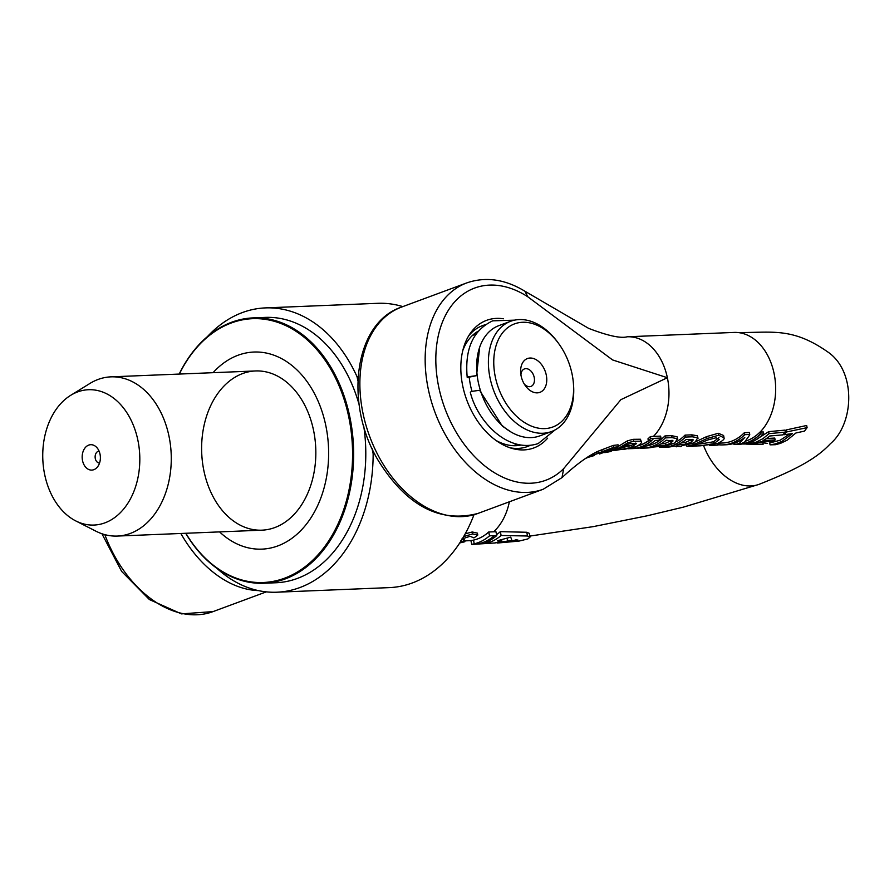<?xml version="1.0" encoding="UTF-8"?>
<svg xmlns="http://www.w3.org/2000/svg" width="894" height="894" viewBox="0 0 894 894"><rect width="100%" height="100%" fill="white"/><g stroke="black" fill="none" stroke-linecap="round" stroke-linejoin="round"><path stroke-width="1.34" d="M520.934 375.011A9.331 6.336 -110.3 0 1 524.465 368.909A9.331 6.336 -110.3 0 1 533.651 375.458A9.331 6.336 -110.3 0 1 530.947 386.409A9.331 6.336 -110.3 0 1 529.583 386.677A9.331 6.336 -110.3 0 1 524.297 384.074M537.316 392.857A18.025 12.248 69.7 0 0 546.435 375.905A18.025 12.248 69.7 0 0 531.472 358.081A18.025 12.248 69.7 0 0 520.688 373.033A18.025 12.248 69.7 0 0 525.393 385.739A18.025 12.248 69.7 0 0 537.316 392.857M522.577 322.276A55.015 37.392 -110.3 0 1 558.985 344.011A55.015 37.392 -110.3 0 1 573.356 382.788A55.015 37.392 -110.3 0 1 540.434 428.449A55.015 37.392 -110.3 0 1 494.762 374.027A55.015 37.392 -110.3 0 1 522.577 322.276M469.283 377.76A58.803 39.973 69.7 0 0 471.965 391.27M357.868 380.676L357.052 376.743L358.092 376.698M374.586 453.683L373.144 453.739L372.016 448.386M558.985 344.011L558.113 342.804A58.803 39.973 69.7 0 0 519.202 319.571A58.803 39.973 69.7 0 0 510.642 321.27A58.803 39.973 69.7 0 0 493.589 390.298A58.803 39.973 69.7 0 0 551.509 431.545A58.803 39.973 69.7 0 0 573.479 384.264L573.356 382.788M510.642 321.27L498.897 325.617A58.803 39.973 69.7 0 0 481.855 394.656A58.803 39.973 69.7 0 0 539.764 435.903L551.509 431.545M473.999 514.732A142.269 101.905 87.7 0 1 389.393 587.615L276.961 592.208A142.269 101.905 -92.3 0 0 373.144 453.739M357.052 376.743A142.269 101.905 -92.3 0 0 265.35 307.905L377.782 303.312A142.269 101.905 87.7 0 1 402.825 306.608M265.35 307.905A142.269 101.905 -92.3 0 0 207.464 336.569M216.929 568.349A142.269 101.905 -92.3 0 0 276.961 592.208M485.129 542.479L485.129 543.083L485.129 542.479A58.836 42.141 -92.3 0 0 496.762 535.562A582.173 395.696 69.7 0 0 494.438 535.64L489.521 535.83A58.803 42.119 87.7 0 1 474.245 543.798L471.719 544.379L473.775 544.312A58.803 42.119 87.7 0 1 473.474 544.323L494.527 542.993A59.641 42.722 -92.3 0 0 501.735 540.646L497.377 540.758L510.731 537.126L511.916 540.412L493.89 543.105M494.438 535.64A58.803 42.119 87.7 0 1 483.252 542.39A58.803 42.119 87.7 0 1 473.775 544.312M497.321 543.038L519.023 541.093L527.829 538.937L530.075 537.026L527.527 536.009L501.132 535.484A58.993 42.253 87.7 0 1 489.476 542.345L485.14 543.083L485.017 542.513L485.14 543.083M516.229 539.741L518.006 540.121L510.72 541.82A728.04 494.84 -110.3 0 1 508.999 541.943L516.229 539.752M507.077 538.222L507.546 540.512M470.993 540.624L473.485 540.11A55.015 39.403 -92.3 0 0 488.716 531.997L493.633 531.796A541.071 367.769 -110.3 0 1 495.958 531.729L496.762 535.562M501.545 539.741L501.735 540.646M488.716 531.997L489.521 535.83M496.572 534.634A55.193 39.526 -92.3 0 0 500.327 531.651L501.132 535.484M500.327 531.651L526.745 532.265L529.304 533.327L530.075 537.026M462.019 539.35L464.478 539.909L464.869 541.742L460.566 540.982M465.226 533.807L472.233 531.986L477.385 533.115L477.787 535.025L472.635 533.93L463.673 536.568M459.728 542.971L464.869 541.742M461.583 539.104L470.11 536.277L473.921 537.897A56.903 40.755 -92.3 0 0 477.787 535.025M632.159 448.598L635.679 448.453A56.903 40.755 -92.3 0 0 655.246 440.429L658.61 440.295A56.903 40.755 -92.3 0 0 661.012 438.071L653.838 438.373A194.043 131.887 69.7 0 0 650.776 438.541A56.803 40.688 87.7 0 1 648.374 440.753A212.068 144.135 -110.3 0 1 651.435 440.586L651.726 440.574A56.903 40.755 87.7 0 1 632.159 448.598A56.903 40.755 87.7 0 1 631.041 448.62L630.739 448.632A219.399 149.119 69.7 0 0 628.147 448.777M637.903 448.285L636.807 448.386M648.374 440.753L647.971 438.842A54.914 39.336 -92.3 0 0 650.374 436.585A193.048 131.206 -110.3 0 1 653.436 436.406L660.61 436.116L661.012 438.071M650.374 436.585L650.776 438.541M638.037 445.827A55.015 39.403 -92.3 0 0 648.72 440.731M783.814 434.763L792.52 433.568L781.948 441.401L775.277 443.927L770.08 444.832L775.4 444.709L780.54 443.346L787.089 440.228L795.939 432.975L804.499 431.109L807.103 427.656L786.564 431.958A58.401 41.828 87.7 0 1 783.814 434.763L783.647 433.959M770.08 444.832L769.689 442.955L780.127 440.25L789.625 434.015M785.2 431.009A56.445 40.431 -92.3 0 0 786.139 429.958L786.564 431.958M786.139 429.958L806.656 425.488L807.103 427.656M596.656 451.828L597.036 453.616L585.224 458.566M598.41 451.079L598.321 453.113M597.874 453.292L597.036 453.616M741.148 444.173L738.243 444.262A56.903 40.755 -92.3 0 0 738.556 444.251A56.903 40.755 -92.3 0 0 747.719 442.396A56.903 40.755 -92.3 0 0 760.526 434.015L760.414 434.015A56.903 40.755 87.7 0 1 740.277 444.128L744.791 441.871L749.228 435.635L749.764 434.45L744.769 434.663A56.903 40.755 87.7 0 1 722.799 444.899A56.903 40.755 87.7 0 1 718.776 444.787L718.441 443.178M722.799 444.899L726.073 444.765A56.903 40.755 -92.3 0 0 744.791 437.445L739.349 443.368L735.851 444.363L733.762 444.173L733.605 443.469M740.657 444.184L746.322 443.603L753.027 441.424L757.81 438.753L763.699 433.903A576.786 392.03 -110.3 0 1 760.526 434.015M745.551 441.133A55.015 39.403 -92.3 0 0 760.012 432.059L760.112 432.059A554.917 377.167 69.7 0 0 763.297 431.947L763.699 433.903M760.012 432.059L760.414 434.015M736.6 442.374L740.858 440.194M718.262 443.189L722.721 442.999A55.015 39.403 -92.3 0 0 744.367 432.696L744.769 434.663M744.367 432.696L749.351 432.495L749.764 434.45M663.46 447.324L666.98 447.179A56.903 40.755 -92.3 0 0 673.931 446.05L680.859 446.609L682.457 445.447C690.347 444.117 694.683 442.854 695.454 441.658L697.745 437.702L692.247 436.797L685.43 437.077A56.903 40.755 87.7 0 1 663.46 447.324A56.903 40.755 87.7 0 1 659.437 447.212L659.336 446.754M676.613 441.614A55.015 39.403 -92.3 0 0 685.027 435.121L691.844 434.842L697.342 435.769L698.046 438.306L697.342 435.769M685.027 435.121L685.43 437.077M681.072 443.011L685.664 442.329L692.168 439.345M685.664 442.329L686.044 444.162L676.836 445.056A56.903 40.755 -92.3 0 0 686.234 439.412L693.241 440.016M693.107 439.759L691.52 441.982L686.044 444.162M676.378 446.799L675.227 445.994M643.401 448.14L646.91 447.995A56.903 40.755 -92.3 0 0 653.19 447.056L666.823 445.748L674.814 442.932L677.473 438.731L672.009 437.624L665.371 437.904A56.903 40.755 87.7 0 1 643.401 448.14A56.903 40.755 87.7 0 1 639.523 448.039M677.73 439.289L677.071 436.808L677.73 439.289M672.88 440.653L671.036 443.145L665.773 445.145L656.185 446.106A56.903 40.755 -92.3 0 0 666.164 440.228L673.037 440.954M660.644 444.027L665.393 443.312L665.773 445.145M665.393 443.312L672.064 440.239M646.496 445.938A55.015 39.403 -92.3 0 0 664.957 435.937L671.606 435.669L677.071 436.808M664.957 435.937L665.371 437.904M700.807 443.893L713.501 441.792L718.955 437.647M694.884 446.005C689.788 446.832 690.771 446.251 697.834 444.284L707.623 440.004L715.993 437.792L719.346 439.524L713.881 443.625L700.538 445.804L691.833 446.151M700.538 445.804L717.547 443.48C722.598 440.91 724.755 439.043 724.017 437.848L718.675 435.244L706.975 438.552L694.169 444.43L686.927 446.352L686.458 444.43M693.722 442.619L706.584 436.641L718.262 433.277L723.581 435.479L723.984 437.389M691.911 446.162L686.927 446.352L686.603 444.81M706.584 436.641L706.975 438.552M594.521 455.471L589.045 457.091M589.627 456.912L587.414 457.572M594.018 454.845L610.792 448.978L615.508 448.721L618.346 446.765L617.966 444.687M618.346 446.765L613.664 447.313L596.209 453.94M603.931 451.179L606.009 450.598M605.193 452.509L615.508 448.721M612.759 449.157L599.572 453.973M598.421 451.124L613.262 445.402L617.955 444.888M601.818 449.917L602.21 451.783M713.691 444.631L713.825 445.234A56.903 40.755 87.7 0 1 712.462 445.324A56.903 40.755 87.7 0 1 709.624 445.301M717.726 443.413L718.072 445.056L713.825 445.234M712.462 445.324L716.709 445.145A56.903 40.755 -92.3 0 0 718.072 445.056M624.94 449.146L634.986 447.168L631.008 447.581L613.832 450.677M610.814 451.436L604.825 452.632M630.985 443.502L636.651 443.77M636.304 443.312L632.092 447.19L635.634 446.922C640.909 444.139 642.652 442.228 640.875 441.167L633.578 441.278L627.823 442.787L618.503 448.33L621.051 448.039L628.404 444.094A319.873 217.421 -110.3 0 1 630.985 443.513M641.289 441.882L640.473 439.245L641.289 441.882M618.503 448.33L610.926 451.135M615.217 450.207L621.051 448.039M632.092 447.19L631.008 447.581M622.258 447.559L630.628 445.748L635.701 443.089M619.631 448.564L619.888 449.794M618.324 446.408L627.42 440.854L633.175 439.323L640.473 439.245M627.42 440.854L627.823 442.787M759.118 442.262L762.772 442.329L763.163 444.195L749.988 444.072A57.462 41.158 -92.3 0 0 759.978 441.938L772.137 441.468A58.769 42.096 -92.3 0 0 775.143 439.915L763.018 440.552A57.35 41.079 -92.3 0 0 769.768 435.993L782.675 434.886A58.289 41.75 -92.3 0 0 785.424 432.115L769.052 433.635L763.007 438.63L756.402 442.072L749.44 443.849L743.562 444.027M745.887 444.094L759.878 444.374A59.384 42.532 -92.3 0 0 763.163 444.195M766.404 438.529L774.752 438.06L775.143 439.915M754.1 440.91L768.639 431.679L769.052 433.635M768.639 431.679L785.01 430.115L785.424 432.115M630.628 445.748L624.247 446.631M625.878 445.737L631.712 445.357M524.912 291.232L527.762 296.752L612.569 359.936L667.382 377.726L620.872 399.663L563.667 468.635L561.991 477.642C576.529 464.109 589.012 455.124 599.449 450.677L603.405 449.358M703.612 445.681A56.903 38.677 69.7 0 0 758.883 484.403A56.903 38.677 69.7 0 0 759.352 484.224C800.052 468.143 817.909 457.046 830.358 443.737C853.893 424.002 856.307 372.742 828.984 352.795C790.955 325.718 770.449 333.406 733.695 332.445A55.015 39.403 -92.3 0 1 733.985 332.434L627.309 336.781A55.015 39.403 -92.3 0 1 667.382 377.726A55.015 39.403 -92.3 0 1 653.436 436.406M529.941 445.469A64.491 43.84 -110.3 0 1 518.006 448.419A64.491 43.84 -110.3 0 1 510.072 447.805M468.612 335.954A64.491 43.84 -110.3 0 1 485.207 324.768M503.389 318.789A68.033 46.242 69.7 0 0 470.143 333.563A68.033 46.242 69.7 0 0 466.836 400.221A68.033 46.242 69.7 0 0 512.787 448.62A68.033 46.242 69.7 0 0 523.94 449.906A68.033 46.242 69.7 0 0 547.631 438.149M520.509 445.167A61.172 41.582 -110.3 0 1 516.017 445.704A61.172 41.582 -110.3 0 1 496.036 440.463M462.757 350.66A61.172 41.582 -110.3 0 1 478.245 331.138M511.144 432.081L502.327 426.103L479.609 390.287L471.619 391.393L470.3 392.242C477.128 420.817 507.513 453.716 538.154 443.58L555.174 429.869M468.557 376.732L476.558 375.636L467.227 377.547L468.557 376.732M314.911 466.97A79.667 57.06 -92.3 0 0 255.472 370.954A79.667 57.06 -92.3 0 0 201.709 452.889A79.667 57.06 -92.3 0 0 261.976 530.164A79.667 57.06 -92.3 0 0 314.911 466.97M185.695 533.282A132.781 95.11 -92.3 0 0 241.436 580.452A132.781 95.11 -92.3 0 0 263.875 583.246A132.781 95.11 -92.3 0 0 353.488 446.698A132.781 95.11 -92.3 0 0 253.047 317.895L265.216 317.404A132.781 95.11 87.7 0 1 359.131 404.647M363.757 426.282A132.781 95.11 87.7 0 1 276.045 582.754L263.875 583.246M253.047 317.895A132.781 95.11 -92.3 0 0 179.191 374.072M179.336 374.072A132.021 94.563 87.7 0 1 299.423 333.63A132.021 94.563 87.7 0 1 347.855 495.175A132.021 94.563 87.7 0 1 241 579.737A132.021 94.563 87.7 0 1 185.84 533.271M213.063 372.686A98.642 70.648 87.7 0 1 293.768 367.021A98.642 70.648 87.7 0 1 327.495 470.914A98.642 70.648 87.7 0 1 219.566 531.896M88.707 445.111A12.706 9.108 87.7 0 1 96.25 446.955A12.706 9.108 87.7 0 1 97.088 467.406A12.706 9.108 87.7 0 1 83.231 463.047A12.706 9.108 87.7 0 1 88.707 445.111M99.066 451.101A5.979 4.28 -92.3 0 0 98.206 451.291A5.979 4.28 -92.3 0 0 95.177 457.851A5.979 4.28 -92.3 0 0 99.547 463.036M44.7 474.658A67.721 48.499 87.7 0 1 70.615 395.371A67.721 48.499 87.7 0 1 139.743 455.426A67.721 48.499 87.7 0 1 75.733 520.9A67.721 48.499 87.7 0 1 44.7 474.658M75.733 520.9L95.881 531.17A79.667 57.06 -92.3 0 0 117.416 536.065A79.667 57.06 -92.3 0 0 171.19 454.141A79.667 57.06 -92.3 0 0 110.923 376.855A79.667 57.06 -92.3 0 0 89.858 383.492L70.615 395.371M473.485 540.11L474.245 543.798M489.152 540.747L489.476 542.345M526.745 532.265L527.527 536.009M509.368 501.791A55.015 39.403 87.7 0 1 493.633 531.796M472.233 531.986L472.635 533.93M463.427 539.507L463.807 541.339M651.435 440.586A56.903 40.755 -92.3 0 0 653.838 438.373M593.08 453.627L593.381 455.102M691.844 434.842L692.247 436.797M691.129 440.116L691.52 441.982M679.686 443.759L679.921 444.933M658.409 445.167L658.587 446.005M670.656 441.29L671.036 443.145M671.606 435.669L672.009 437.624M713.501 441.792L713.881 443.625M718.262 433.277L718.675 435.244M693.778 442.597L694.169 444.43M607.685 450.028L607.909 451.079M613.262 445.402L613.664 447.313M631.667 445.368L632.047 447.201M633.175 439.323L633.578 441.278M638.26 445.704A55.015 39.403 -92.3 0 0 640.652 444.921A55.015 39.403 -92.3 0 0 648.407 440.753M760.112 432.059A55.015 39.403 -92.3 0 0 773.221 369.781A55.015 39.403 -92.3 0 0 733.985 332.434M180.845 533.483A110.018 74.783 69.7 0 0 258.332 590.588M266.323 591.862L213.107 611.585A110.018 74.783 -110.3 0 1 104.833 534.646M563.667 468.635A102.475 69.654 -110.3 0 1 438.742 387.068A102.475 69.654 -110.3 0 1 527.762 296.752M477.955 513.435A110.018 74.783 -110.3 0 1 369.602 436.25A110.018 74.783 -110.3 0 1 401.484 307.1C353.868 322.935 343.966 404.244 378.542 460.98C406.658 505.781 439.803 523.269 477.955 513.435L543.239 489.23A110.018 74.783 69.7 0 1 434.886 412.056A110.018 74.783 69.7 0 1 466.769 282.906L401.484 307.1M513.346 445.693L516.821 444.407M472.479 335.418L475.954 334.121M464.69 540.881L470.937 540.624L471.719 544.379M738.556 444.251L735.851 444.363M588.643 457.214L587.738 457.493M621.855 449.526L625.364 449.101M611.116 451.381L607.428 452.174M700.851 443.893L698.56 443.994M213.107 611.585L181.437 613.887L149.399 599.561L121.629 571.4L101.938 533.752M529.874 536.076L593.091 526.655L647.189 515.793L683.53 507.099L758.883 484.414M562.102 477.552L543.239 489.23M524.979 291.276C505.11 279.196 485.699 276.402 466.769 282.906M524.923 291.232L588.688 328.389C607.942 335.775 620.794 338.569 627.242 336.781M767.555 443.435L762.861 442.776M479.687 347.163L476.558 375.636M467.227 377.547C464.601 349.029 473.082 330.132 492.672 320.845L514.508 320.153M117.416 536.065L261.976 530.164M110.923 376.855L255.472 370.954"/></g></svg>
